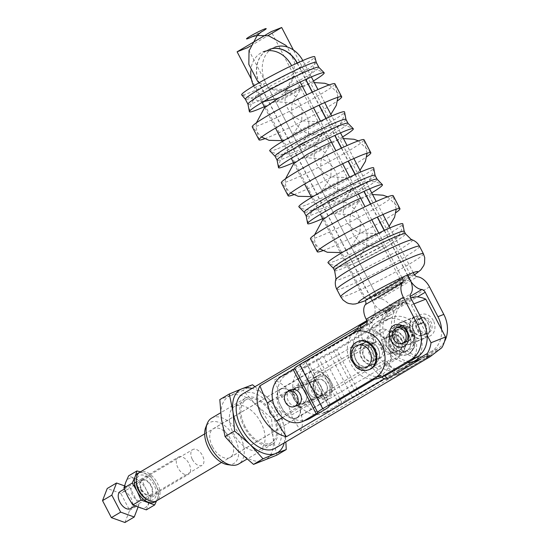 <?xml version="1.0" encoding="UTF-8"?>
<svg xmlns="http://www.w3.org/2000/svg" width="550" height="550" viewBox="0 0 550 550"><rect width="100%" height="100%" fill="white"/><g stroke="black" fill="none" stroke-linecap="round" stroke-linejoin="round"><path stroke-width="0.41" stroke-dasharray="2.75 2.06" d="M263.34 101.674L261.078 101.695L241.711 94.916A41.229 3.053 152.5 0 0 249.446 92.792A41.229 3.053 152.5 0 0 290.242 72.82A41.229 3.053 152.5 0 0 314.806 56.863C314.971 66.66 311.664 75.013 304.899 81.929L293.535 90.145C286.846 93.919 281.071 96.786 276.21 98.746M252.842 36.438A11.117 0.825 152.5 0 0 260.528 32.443M313.466 80.974A42.178 3.121 -27.5 0 1 264.364 106.7M337.927 97.267L334.923 83.792A46.612 3.451 -27.5 0 1 307.863 101.578A46.612 3.451 -27.5 0 1 261.058 124.527A46.612 3.451 -27.5 0 1 252.23 126.837L261.553 137.026M264.667 138.738A46.612 3.451 152.5 0 0 267.829 137.541A46.612 3.451 152.5 0 0 337.542 100.801M277.709 148.734A42.178 3.121 152.5 0 0 319.186 128.446A42.178 3.121 152.5 0 0 344.568 112.035C342.691 126.335 332.173 132.942 323.077 137.94C312.503 143.976 301.613 149.236 296.251 151.312C289.644 154.536 277.564 155.877 269.837 150.934A42.178 3.121 152.5 0 0 277.709 148.734M342.595 136.929A42.178 3.121 -27.5 0 1 293.494 162.662M367.056 153.23L364.059 139.748A46.612 3.451 -27.5 0 1 336.999 157.534A46.612 3.451 -27.5 0 1 290.187 180.489A46.612 3.451 -27.5 0 1 281.359 182.799L290.682 192.988M293.796 194.7A46.612 3.451 152.5 0 0 296.959 193.497A46.612 3.451 152.5 0 0 366.671 156.764M306.838 204.696A42.178 3.121 152.5 0 0 348.322 184.401A42.178 3.121 152.5 0 0 373.697 167.991C371.821 182.298 361.302 188.904 352.206 193.903C341.632 199.939 330.743 205.198 325.38 207.274C318.773 210.499 306.694 211.839 298.966 206.896A42.178 3.121 152.5 0 0 306.838 204.696M371.731 192.892A42.178 3.121 -27.5 0 1 322.63 218.625M396.186 209.192L393.188 195.711A46.612 3.451 -27.5 0 1 366.128 213.496A46.612 3.451 -27.5 0 1 319.316 236.452A46.612 3.451 -27.5 0 1 310.496 238.762L319.818 248.951M322.926 250.656A46.612 3.451 152.5 0 0 326.088 249.459A46.612 3.451 152.5 0 0 395.801 212.719M335.968 260.652A42.178 3.121 152.5 0 0 377.451 240.364A42.178 3.121 152.5 0 0 402.827 223.953C400.95 238.26 390.438 244.867 381.342 249.858C370.762 255.901 359.879 261.161 354.516 263.23C347.909 266.461 335.823 267.802 328.103 262.852A42.178 3.121 152.5 0 0 335.968 260.652M376.324 295.082L365.908 299.221L400.056 279.043L410.472 274.904L376.324 295.082L247.534 47.678M365.908 299.221L251.439 79.331M250.58 45.877L267.884 35.654M410.472 274.904L293.377 49.968M400.056 279.043L271.267 31.639M124.513 485.87L130.089 487.871L138.944 504.873L137.995 507.313M124.939 522.5L129.649 510.366L120.801 493.364L130.089 487.871M120.801 493.364L107.236 488.489M129.649 510.366L138.944 504.873M130.46 508.606A9.989 5.851 59.4 0 0 130.646 497.427A9.989 5.851 59.4 0 0 120.78 491.171A9.989 5.851 59.4 0 0 120.299 491.404M178.853 456.857A9.989 5.851 59.4 0 0 178.372 457.091A9.989 5.851 59.4 0 0 178.413 468.669A9.989 5.851 59.4 0 0 188.533 474.293A9.989 5.851 59.4 0 0 188.719 463.114A9.989 5.851 59.4 0 0 178.853 456.857M146.328 509.864L151.037 497.729L159.369 492.807L156.571 500.837A16.582 9.714 -120.6 0 0 156.887 482.268A16.582 9.714 -120.6 0 0 140.511 471.886A16.582 9.714 -120.6 0 0 139.714 472.278M151.037 497.729L146.135 489.514L142.189 480.721L150.514 475.805L155.423 484.021L159.369 492.807M142.189 480.721L134.936 478.576L128.624 475.853M140.422 471.859L150.514 475.805M134.936 478.576L134.915 478.569A16.651 9.756 -120.6 0 1 146.135 489.514A16.651 9.756 -120.6 0 1 144.664 507.87A16.651 9.756 -120.6 0 1 127.861 496.774A16.651 9.756 -120.6 0 1 125.785 482.212A16.651 9.756 -120.6 0 1 134.915 478.569M140.828 500.507A8.326 4.874 59.4 0 0 141.233 500.308A8.326 4.874 59.4 0 0 141.192 490.662A8.326 4.874 59.4 0 0 132.763 485.973A8.326 4.874 59.4 0 0 132.605 495.296A8.326 4.874 59.4 0 0 140.828 500.507M144.224 473.082A16.651 9.756 -120.6 0 1 155.423 484.021A16.651 9.756 -120.6 0 1 155.767 501.229M138.971 472.801A16.651 9.756 -120.6 0 1 144.21 473.082M142.457 480.288A8.326 4.874 -120.6 0 1 150.679 485.499A8.326 4.874 -120.6 0 1 150.521 494.821A8.326 4.874 -120.6 0 1 150.123 495.014A8.326 4.874 -120.6 0 1 141.9 489.803A8.326 4.874 -120.6 0 1 142.051 480.487A8.326 4.874 -120.6 0 1 142.457 480.288M317.398 376.069A11.653 9.405 -111.7 0 0 314.311 390.521A11.653 9.405 -111.7 0 0 327.071 397.203A11.653 9.405 -111.7 0 0 331.506 382.903A11.653 9.405 -111.7 0 0 318.457 375.547A11.653 9.405 -111.7 0 0 317.398 376.069M315.026 377.011A11.653 9.405 -111.7 0 0 311.939 391.469A11.653 9.405 -111.7 0 0 324.692 398.152A11.653 9.405 -111.7 0 0 329.127 383.845A11.653 9.405 -111.7 0 0 316.085 376.489A11.653 9.405 -111.7 0 0 315.026 377.011M316.594 380.029A8.243 6.648 -111.7 0 0 314.414 390.252A8.243 6.648 -111.7 0 0 323.434 394.982A8.243 6.648 -111.7 0 0 326.569 384.862A8.243 6.648 -111.7 0 0 317.343 379.665A8.243 6.648 -111.7 0 0 316.594 380.029M421.417 318.072A8.257 6.662 -111.7 0 0 419.231 328.316A8.257 6.662 -111.7 0 0 428.264 333.046A8.257 6.662 -111.7 0 0 431.406 322.912A8.257 6.662 -111.7 0 0 422.166 317.701A8.257 6.662 -111.7 0 0 421.417 318.072M415.931 320.251A8.257 6.662 -111.7 0 0 413.744 330.495A8.257 6.662 -111.7 0 0 422.785 335.225A8.257 6.662 -111.7 0 0 425.927 325.091A8.257 6.662 -111.7 0 0 416.687 319.88A8.257 6.662 -111.7 0 0 415.931 320.251M414.397 317.302A11.584 9.35 -111.7 0 0 411.331 331.678A11.584 9.35 -111.7 0 0 424.016 338.319A11.584 9.35 -111.7 0 0 428.422 324.101A11.584 9.35 -111.7 0 0 415.456 316.786A11.584 9.35 -111.7 0 0 414.397 317.302M399.417 323.262A11.584 9.35 -111.7 0 0 396.344 337.631A11.584 9.35 -111.7 0 0 409.028 344.279A11.584 9.35 -111.7 0 0 413.442 330.055A11.584 9.35 -111.7 0 0 400.469 322.74A11.584 9.35 -111.7 0 0 399.417 323.262M400.95 326.205A8.257 6.662 -111.7 0 0 398.764 336.449A8.257 6.662 -111.7 0 0 407.797 341.186A8.257 6.662 -111.7 0 0 410.939 331.052A8.257 6.662 -111.7 0 0 401.699 325.834A8.257 6.662 -111.7 0 0 400.95 326.205M280.988 412.555L284.673 430.43A36.623 21.464 59.4 0 0 267.809 398.035L280.988 412.555L271.494 418.165L256.197 404.896L243.018 390.376L219.808 399.609M284.24 442.881A36.623 21.464 59.4 0 0 284.673 430.43L285.863 441.925M254.952 386.705L267.809 398.035A36.623 21.464 59.4 0 0 252.058 388.417M252.519 384.766L243.018 390.376M230.354 395.622A36.623 21.464 -120.6 0 1 256.197 404.896A36.623 21.464 -120.6 0 1 273.061 437.298A36.623 21.464 -120.6 0 1 264.082 460.412A36.623 21.464 -120.6 0 1 238.246 451.138A36.623 21.464 -120.6 0 1 221.382 418.736A36.623 21.464 -120.6 0 1 230.354 395.622M276.753 455.173L273.061 437.298L271.494 418.165M260.927 422.572A24.97 14.63 59.4 0 0 234.52 406.519A24.97 14.63 59.4 0 0 233.516 433.462A24.97 14.63 59.4 0 0 259.923 449.515A24.97 14.63 59.4 0 0 260.927 422.572M245.128 426.601A24.97 14.63 -120.6 0 1 246.132 399.658A24.97 14.63 -120.6 0 1 271.432 413.71A24.97 14.63 -120.6 0 1 271.535 442.654A24.97 14.63 -120.6 0 1 245.128 426.601M383.941 348.631A8.491 6.854 68.3 0 1 386.732 337.239A8.491 6.854 68.3 0 1 395.794 341.632A8.491 6.854 68.3 0 1 393.002 353.018A8.491 6.854 68.3 0 1 383.941 348.631M401.638 339.302A8.491 6.854 -111.7 0 0 392.576 334.916A8.491 6.854 -111.7 0 0 389.345 345.338A8.491 6.854 -111.7 0 0 398.853 350.694A8.491 6.854 -111.7 0 0 401.638 339.302M433.345 320.567A11.653 9.405 -111.7 0 0 416.501 318.849A11.653 9.405 -111.7 0 0 425.796 336.703A11.653 9.405 -111.7 0 0 433.345 320.567M429.406 322.561A8.491 6.854 -111.7 0 0 420.344 318.175A8.491 6.854 -111.7 0 0 417.113 328.597A8.491 6.854 -111.7 0 0 426.614 333.953A8.491 6.854 -111.7 0 0 429.406 322.561M413.442 331.196A8.491 6.854 68.3 0 1 416.233 319.811A8.491 6.854 68.3 0 1 425.294 324.197A8.491 6.854 68.3 0 1 422.503 335.589A8.491 6.854 68.3 0 1 413.442 331.196M409.688 279.373L372.522 301.331A14.651 8.587 59.4 0 0 384.732 311.472A3.994 2.344 -120.6 0 1 386.574 312.338L392.831 309.849L392.322 308.866A14.651 8.587 59.4 0 0 380.112 298.726A3.994 2.344 -120.6 0 1 376.784 295.962L413.951 274.003M441.567 329.498A26.634 21.498 68.3 0 1 431.633 351.264L437.484 348.934A26.634 21.498 -111.7 0 0 444.476 341.577M437.484 348.934L407.983 366.369L402.132 368.692A26.634 21.498 68.3 0 1 399.706 369.882A26.634 21.498 68.3 0 1 370.549 354.606A26.634 21.498 68.3 0 1 377.603 321.564L386.196 316.491A3.327 2.688 -111.7 0 0 387.393 314.627L417.381 296.911M377.603 321.564L383.446 319.241A26.634 21.498 -111.7 0 0 376.399 352.282A26.634 21.498 -111.7 0 0 405.556 367.558A26.634 21.498 -111.7 0 0 407.983 366.369M383.446 319.241L392.047 314.167L386.196 316.491M392.831 309.849A3.327 2.688 68.3 0 1 392.047 314.167M413.243 272.642L389.957 227.913M382.979 214.507L376.207 201.499M369.627 188.856L360.828 171.958M353.849 158.544L347.077 145.537M340.498 132.894L331.698 115.995M324.72 102.582L317.948 89.574M311.362 76.938L303.098 61.057A26.634 21.498 -111.7 0 0 302.816 60.528M297.096 63.085A26.634 21.498 68.3 0 1 297.254 63.381L305.649 79.509M312.249 92.194L319.021 105.201M325.978 118.566L334.778 135.465M341.378 148.149L348.15 161.164M355.107 174.529L363.908 191.428M370.514 204.112L377.286 217.119M384.244 230.484L407.419 275.014M386.574 312.338L387.393 314.627M372.522 301.331L260.088 85.346A26.634 21.498 68.3 0 1 268.826 49.61L274.677 47.286A26.634 21.498 -111.7 0 0 265.932 83.023L376.784 295.962M431.633 351.264L402.132 368.692M381.356 347.366A8.491 6.854 68.3 0 1 378.565 358.758A8.491 6.854 68.3 0 1 369.511 354.365A8.491 6.854 68.3 0 1 372.295 342.98A8.491 6.854 68.3 0 1 381.356 347.366M375.506 349.69A8.491 6.854 -111.7 0 0 366.444 345.304A8.491 6.854 -111.7 0 0 363.213 355.726A8.491 6.854 -111.7 0 0 372.721 361.082A8.491 6.854 -111.7 0 0 375.506 349.69M396.289 327.986A8.491 6.854 -111.7 0 0 394.453 337.604A8.491 6.854 -111.7 0 0 402.387 343.337M410.857 329.938A8.491 6.854 68.3 0 1 408.066 341.33A8.491 6.854 68.3 0 1 399.011 336.937A8.491 6.854 68.3 0 1 401.796 325.545A8.491 6.854 68.3 0 1 410.857 329.938M353.224 332.949A26.634 21.498 -111.7 0 0 349.862 361.756A26.634 21.498 -111.7 0 0 372.707 379.191M297.275 63.002A26.634 21.498 68.3 0 1 297.433 63.312L305.821 79.427M312.428 92.111L319.199 105.119M326.157 118.484L334.957 135.382M341.557 148.067L348.329 161.081M355.286 174.446L364.086 191.345M370.686 204.029L377.458 217.037M384.416 230.402L407.598 274.938M401.885 277.523L378.751 233.076M371.807 219.739L365.035 206.731M358.421 194.019L349.621 177.114M342.678 163.776L335.906 150.769M329.285 138.057L320.492 121.158M313.548 107.814L306.776 94.806M300.156 82.094L291.603 65.67M409.874 279.297L372.707 301.262A14.651 8.587 -120.6 0 1 373.429 315.961A3.994 2.344 59.4 0 0 372.962 317.749L372.962 320.361L410.788 298.011M372.707 301.262L260.267 85.271A26.634 21.498 68.3 0 1 269.012 49.541L263.161 51.865A26.634 21.498 -111.7 0 0 250.8 70.902M253.626 85.958A26.634 21.498 -111.7 0 0 254.423 87.594L262.123 102.396M264.784 107.511L275.488 128.067M282.459 141.453L291.259 158.359M293.92 163.467L304.618 184.03M311.589 197.416L320.389 214.321M323.049 219.429L365.276 300.541M385.268 375.623A26.634 21.498 68.3 0 1 356.111 360.346A26.634 21.498 68.3 0 1 363.165 327.305L371.759 322.224A3.327 2.688 -111.7 0 0 372.962 320.361M293.851 399.018A8.491 6.854 -111.7 0 0 302.913 403.404A8.491 6.854 -111.7 0 0 306.144 392.982A8.491 6.854 -111.7 0 0 296.643 387.626A8.491 6.854 -111.7 0 0 293.851 399.018A8.491 6.854 68.3 0 1 296.643 387.626A8.491 6.854 68.3 0 1 305.697 392.013A8.491 6.854 68.3 0 1 302.913 403.404A8.491 6.854 68.3 0 1 293.851 399.018M295.804 405.962A8.491 6.854 68.3 0 1 288.372 401.197A8.491 6.854 68.3 0 1 289.719 390.644M307.725 419.478A24.97 20.151 68.3 0 1 280.39 405.158A24.97 20.151 68.3 0 1 286.997 374.179L300.946 365.942A14.981 1.107 152.5 0 0 306.013 362.292A14.981 1.107 152.5 0 0 305.889 362.223A4.991 0.371 -27.5 0 1 305.848 362.203A4.991 0.371 -27.5 0 1 307.532 360.986L330.536 405.164M374.653 379.101L381.171 375.244A24.97 20.151 -111.7 0 0 387.784 344.272A24.97 20.151 -111.7 0 0 360.449 329.952A24.97 20.151 -111.7 0 0 358.174 331.066L307.532 360.986M361.426 358.029A11.818 9.536 68.3 0 1 365.31 342.176A11.818 9.536 68.3 0 1 377.919 348.288A11.818 9.536 68.3 0 1 374.041 364.141A11.818 9.536 68.3 0 1 361.426 358.029M372.439 350.467A11.818 9.536 68.3 0 1 368.562 366.321A11.818 9.536 68.3 0 1 355.328 358.861A11.818 9.536 68.3 0 1 359.824 344.355A11.818 9.536 68.3 0 1 372.439 350.467M192.369 459.456A9.158 5.362 59.4 0 0 202.049 465.341A9.158 5.362 59.4 0 0 202.015 454.726A9.158 5.362 59.4 0 0 192.734 449.577A9.158 5.362 59.4 0 0 192.369 459.456M141.261 489.651A9.158 5.362 59.4 0 0 150.947 495.536A9.158 5.362 59.4 0 0 150.906 484.921A9.158 5.362 59.4 0 0 141.632 479.772A9.158 5.362 59.4 0 0 141.261 489.651M146.101 498.933A13.915 8.154 59.4 0 0 155.691 489.129A13.915 8.154 59.4 0 0 139.879 475.344A13.915 8.154 59.4 0 0 136.317 482.377M281.05 388.85A16.582 9.714 59.4 0 0 280.252 389.242A16.582 9.714 59.4 0 0 280.321 408.457A16.582 9.714 59.4 0 0 297.117 417.794A16.582 9.714 59.4 0 0 300.472 408.451A16.582 9.714 59.4 0 0 293.033 393.332A16.582 9.714 59.4 0 0 281.05 388.85M285.306 414.397A16.314 9.563 59.4 0 0 296.986 417.567A16.314 9.563 59.4 0 0 300.245 408.011L292.401 392.947A16.314 9.563 59.4 0 0 280.383 389.469A16.314 9.563 59.4 0 0 277.076 398.592L285.306 414.397L316.669 395.869A16.314 9.563 59.4 0 0 328.343 399.032A16.314 9.563 59.4 0 0 331.732 391.174A16.314 9.563 59.4 0 0 331.602 389.482C331.244 383.13 328.632 378.111 323.764 374.419L292.401 392.947M320.829 386.004A8.491 6.854 -111.7 0 0 311.768 381.611A8.491 6.854 -111.7 0 0 308.543 392.033A8.491 6.854 -111.7 0 0 318.044 397.389A8.491 6.854 -111.7 0 0 320.829 386.004M300.245 408.011L331.602 389.482M316.387 372.13A12.987 7.611 -120.6 0 1 322.541 373.092A12.987 7.611 -120.6 0 1 331.671 388.541A12.987 7.611 -120.6 0 1 319.681 392.274A12.987 7.611 -120.6 0 1 313.252 380.648A12.987 7.611 -120.6 0 1 316.387 372.13M323.764 374.419A16.314 9.563 59.4 0 0 320.265 371.772A16.314 9.563 59.4 0 0 311.747 370.941A16.314 9.563 59.4 0 0 308.44 380.064C313.692 383.852 316.436 389.118 316.669 395.869M277.076 398.592L308.44 380.064M211.606 418.124A26.634 15.606 -120.6 0 1 212.884 417.491A26.634 15.606 -120.6 0 1 239.195 434.17A26.634 15.606 -120.6 0 1 238.7 463.987M227.645 464.654A23.753 13.915 59.4 0 0 236.363 441.554A23.753 13.915 59.4 0 0 210.732 422.104A23.753 13.915 59.4 0 0 205.686 427.487M246.572 397.595A26.634 15.606 -120.6 0 1 272.876 414.274A26.634 15.606 -120.6 0 1 272.387 444.084A26.634 15.606 -120.6 0 1 245.396 429.096A26.634 15.606 -120.6 0 1 245.286 398.221A26.634 15.606 -120.6 0 1 246.572 397.595M212.534 446.744A16.651 9.756 59.4 0 0 230.134 457.449A16.651 9.756 59.4 0 0 230.065 438.151A16.651 9.756 59.4 0 0 213.201 428.78A16.651 9.756 59.4 0 0 212.534 446.744M398.007 374.66L396.832 375.127A56.602 45.677 68.3 0 1 385.11 364.286L385.227 359.679A56.602 45.677 -111.7 0 0 398.606 373.237L398.007 374.66L431.509 354.867L426.759 356.606A29.968 24.179 68.3 0 1 398.461 340.051A29.968 24.179 68.3 0 1 400.269 305.711L403.906 301.854L369.236 322.114L402.737 302.314A29.968 24.179 -111.7 0 0 393.257 335.514L386.581 329.629A16.651 9.756 59.4 0 0 380.456 329.959A16.651 9.756 59.4 0 0 377.857 333.004L362.952 341.811L361.391 347.359L272.573 399.836M403.906 301.854L402.737 302.314M370.404 321.647L372.109 322.348A56.602 45.677 -111.7 0 0 375.829 341.619L371.656 338.449A56.602 45.677 68.3 0 1 369.236 322.114M429.151 356.056L427.604 356.668A29.968 24.179 -111.7 0 1 398.881 346.321L400.029 355.472L385.11 364.286M427.604 356.668A29.968 24.179 -111.7 0 0 430.334 355.334L396.832 375.127M371.656 338.449L386.581 329.629M431.509 354.867L430.334 355.334M398.881 346.321C398.681 342.162 396.804 338.559 393.257 335.514M242.742 393.924A31.632 18.535 -120.6 0 1 244.269 393.174A31.632 18.535 -120.6 0 1 275.509 412.981A31.632 18.535 -120.6 0 1 274.924 448.388M367.111 321.447L392.796 306.268L385.832 311.451L400.861 302.569L398.076 302.143L410.664 297.749M415.298 296.828L400.269 305.711M372.109 322.348L274.368 380.098C282.851 383.226 290.194 390.638 296.402 402.311C302.369 414.013 303.854 423.576 300.864 430.994L398.606 373.237M426.759 356.606L441.794 347.724M300.864 430.994A214.094 172.762 68.3 0 1 291.136 415.271C290.331 408.368 287.196 402.353 281.731 397.217L375.829 341.619M281.731 397.217A214.094 172.762 68.3 0 1 274.368 380.098M385.227 359.679L291.136 415.271M282.576 417.539L370.789 365.42L376.489 367.806L391.394 358.999A16.651 9.756 59.4 0 0 397.389 358.627A16.651 9.756 59.4 0 0 400.029 355.472M377.857 333.004L384.533 338.834L385.151 345.345L390.287 349.882L391.394 358.999M420.393 359.288L421.658 358.786A29.968 24.179 68.3 0 1 419.079 360.058M386.891 379.081L421.658 358.786M360.635 327.669A56.602 45.677 -111.7 0 0 362.952 341.811M361.391 347.359A56.602 45.677 68.3 0 1 357.748 329.381M381.686 377.046A56.602 45.677 68.3 0 1 370.789 365.42M376.489 367.806A56.602 45.677 -111.7 0 0 384.608 375.884M384.533 338.834A29.968 24.179 68.3 0 1 394.054 305.766L367.139 321.674M418.928 360.119A29.968 24.179 68.3 0 1 390.287 349.882M385.832 311.451A29.968 24.179 -111.7 0 0 382.8 343.193A29.968 24.179 -111.7 0 0 407.619 362.656M392.796 306.268L394.054 305.766M413.861 303.916L411.345 304.913A31.632 25.527 -111.7 0 0 400.861 302.569M411.345 304.913L427.13 335.239M413.181 328.563A11.818 9.536 -111.7 0 0 400.565 322.451A11.818 9.536 -111.7 0 0 396.069 336.964A11.818 9.536 -111.7 0 0 409.296 344.424A11.818 9.536 -111.7 0 0 413.181 328.563M427.618 322.829A11.818 9.536 68.3 0 1 423.734 338.683A11.818 9.536 68.3 0 1 410.506 331.224A11.818 9.536 68.3 0 1 415.002 316.718A11.818 9.536 68.3 0 1 427.618 322.829M374.323 342.492A8.257 6.662 68.3 0 1 375.072 342.121A8.257 6.662 68.3 0 1 384.319 347.339A8.257 6.662 68.3 0 1 381.178 357.473A8.257 6.662 68.3 0 1 372.137 352.736A8.257 6.662 68.3 0 1 374.323 342.492M366.149 345.744A8.257 6.662 68.3 0 1 366.898 345.373A8.257 6.662 68.3 0 1 376.138 350.584A8.257 6.662 68.3 0 1 372.996 360.724A8.257 6.662 68.3 0 1 363.962 355.987A8.257 6.662 68.3 0 1 366.149 345.744M369.786 369.414A15.152 12.224 68.3 0 1 353.203 360.724A15.152 12.224 68.3 0 1 357.218 341.935A15.152 12.224 68.3 0 1 358.593 341.261M358.854 345.084A11.584 9.35 68.3 0 1 359.913 344.568A11.584 9.35 68.3 0 1 372.879 351.883A11.584 9.35 68.3 0 1 368.473 366.101A11.584 9.35 68.3 0 1 355.788 359.459A11.584 9.35 68.3 0 1 358.854 345.084M364.616 342.801A11.584 9.35 68.3 0 1 365.668 342.279A11.584 9.35 68.3 0 1 378.641 349.594A11.584 9.35 68.3 0 1 374.227 363.818A11.584 9.35 68.3 0 1 361.543 357.17A11.584 9.35 68.3 0 1 364.616 342.801M383.515 338.841A8.257 6.662 -111.7 0 0 381.329 349.078A8.257 6.662 -111.7 0 0 390.369 353.815A8.257 6.662 -111.7 0 0 393.511 343.681A8.257 6.662 -111.7 0 0 384.264 338.47A8.257 6.662 -111.7 0 0 383.515 338.841M391.696 335.589A8.257 6.662 -111.7 0 0 389.51 345.833A8.257 6.662 -111.7 0 0 398.544 350.563A8.257 6.662 -111.7 0 0 401.686 340.429A8.257 6.662 -111.7 0 0 392.446 335.218A8.257 6.662 -111.7 0 0 391.696 335.589M394.274 327.202A15.152 12.224 -111.7 0 0 390.266 345.998A15.152 12.224 -111.7 0 0 406.849 354.681A15.152 12.224 -111.7 0 0 412.61 336.084A15.152 12.224 -111.7 0 0 395.656 326.528A15.152 12.224 -111.7 0 0 394.274 327.202M395.918 330.357A11.584 9.35 -111.7 0 0 392.851 344.726A11.584 9.35 -111.7 0 0 405.529 351.374A11.584 9.35 -111.7 0 0 409.942 337.15A11.584 9.35 -111.7 0 0 396.969 329.835A11.584 9.35 -111.7 0 0 395.918 330.357M390.163 332.64A11.584 9.35 -111.7 0 0 387.09 347.016A11.584 9.35 -111.7 0 0 399.774 353.657A11.584 9.35 -111.7 0 0 404.181 339.439A11.584 9.35 -111.7 0 0 391.215 332.124A11.584 9.35 -111.7 0 0 390.163 332.64M308.983 393.002A8.491 6.854 68.3 0 1 311.768 381.611A8.491 6.854 68.3 0 1 321.276 386.966A8.491 6.854 68.3 0 1 318.044 397.389A8.491 6.854 68.3 0 1 308.983 393.002M314.469 390.823A8.491 6.854 -111.7 0 0 323.524 395.209A8.491 6.854 -111.7 0 0 326.755 384.794A8.491 6.854 -111.7 0 0 317.254 379.431A8.491 6.854 -111.7 0 0 314.469 390.823M339.075 404.106A14.981 1.107 -27.5 0 1 352.241 397.121A4.991 0.371 152.5 0 0 356.627 394.797L333.63 350.611A4.991 0.371 -27.5 0 1 329.244 352.942A14.981 1.107 152.5 0 0 316.078 359.927L302.129 368.163A24.97 20.151 -111.7 0 0 295.522 399.142A24.97 20.151 -111.7 0 0 322.857 413.462A24.97 20.151 -111.7 0 0 325.126 412.342L339.075 404.106L316.078 359.927M333.63 350.611L384.271 320.691A24.97 20.151 68.3 0 1 386.547 319.577A24.97 20.151 68.3 0 1 413.882 333.898A24.97 20.151 68.3 0 1 407.268 364.87L356.627 394.797M359.776 393.993L412.748 362.691A24.97 20.151 -111.7 0 0 419.361 331.719A24.97 20.151 -111.7 0 0 392.026 317.398A24.97 20.151 -111.7 0 0 389.751 318.512L336.779 349.814L359.776 393.993A14.981 1.107 -27.5 0 1 346.617 400.978A4.991 0.371 152.5 0 0 342.224 403.301L319.227 359.123A4.991 0.371 -27.5 0 1 323.613 356.799A14.981 1.107 152.5 0 0 336.779 349.814M319.227 359.123L307.615 365.984A24.97 20.151 -111.7 0 0 301.001 396.962A24.97 20.151 -111.7 0 0 328.336 411.283A24.97 20.151 -111.7 0 0 330.612 410.169L342.224 403.301M387.523 347.655A11.818 9.536 -111.7 0 0 400.139 353.767A11.818 9.536 -111.7 0 0 404.016 337.913A11.818 9.536 -111.7 0 0 391.401 331.801A11.818 9.536 -111.7 0 0 387.523 347.655M409.496 335.734A11.818 9.536 -111.7 0 0 396.887 329.622A11.818 9.536 -111.7 0 0 392.391 344.128A11.818 9.536 -111.7 0 0 405.618 351.587A11.818 9.536 -111.7 0 0 409.496 335.734M316.271 62.377A39.957 2.956 -27.5 0 1 293.074 77.619A39.957 2.956 -27.5 0 1 252.952 97.295A39.957 2.956 -27.5 0 1 245.389 99.275M247.968 104.225A39.957 2.956 152.5 0 0 255.53 102.245A39.957 2.956 152.5 0 0 295.653 82.576A39.957 2.956 152.5 0 0 318.849 67.327M345.964 119.412A39.957 2.956 -27.5 0 1 322.768 134.654A39.957 2.956 -27.5 0 1 282.645 154.33A39.957 2.956 -27.5 0 1 275.082 156.31M277.097 160.188A39.957 2.956 152.5 0 0 284.666 158.208A39.957 2.956 152.5 0 0 324.782 138.531A39.957 2.956 152.5 0 0 347.978 123.289M375.093 175.368A39.957 2.956 -27.5 0 1 351.897 190.616A39.957 2.956 -27.5 0 1 311.774 210.292A39.957 2.956 -27.5 0 1 304.212 212.272M306.226 216.15A39.957 2.956 152.5 0 0 313.796 214.17A39.957 2.956 152.5 0 0 353.918 194.494A39.957 2.956 152.5 0 0 377.107 179.245M404.223 231.33A39.957 2.956 -27.5 0 1 381.026 246.579A39.957 2.956 -27.5 0 1 340.904 266.248A39.957 2.956 -27.5 0 1 333.341 268.228M334.613 270.676A39.957 2.956 152.5 0 0 371.422 254.849A39.957 2.956 152.5 0 0 405.494 233.778M412.328 239.889A43.285 3.204 -27.5 0 1 375.595 262.866A43.285 3.204 -27.5 0 1 335.706 279.778M419.519 246.29A46.612 3.451 -27.5 0 1 392.459 264.076A46.612 3.451 -27.5 0 1 345.647 287.031A46.612 3.451 -27.5 0 1 336.82 289.334M340.711 296.808A46.612 3.451 152.5 0 0 383.652 278.341A46.612 3.451 152.5 0 0 423.404 253.756M414.425 274.78A33.296 2.461 -27.5 0 1 365.324 300.644M380.112 298.726L417.285 276.767M429.488 286.907L392.322 308.866M297.254 63.381L303.098 61.057M384.732 311.472L410.211 296.409M265.932 83.023L260.088 85.346M297.433 63.312L292.112 65.429M373.429 315.961L410.596 294.002M372.962 317.749L366.699 320.238M365.915 324.555L371.759 322.224M254.423 87.594L260.267 85.271M363.165 327.305L357.314 329.629M323.943 410.121L300.946 365.942M305.889 362.223L328.852 406.34M294.779 368.259L317.776 412.438M358.174 331.066L352.694 333.245M286.997 374.179L281.518 376.358M368.94 369.751A15.152 12.224 68.3 0 1 352.357 361.061A15.152 12.224 68.3 0 1 356.366 342.272M398.482 329.086A11.818 9.536 -111.7 0 0 399.506 348.989A11.818 9.536 -111.7 0 0 413.793 340.546A11.818 9.536 -111.7 0 0 398.482 329.086M395.127 326.865A15.152 12.224 -111.7 0 0 391.112 345.661A15.152 12.224 -111.7 0 0 407.694 354.344A15.152 12.224 -111.7 0 0 413.462 335.748A15.152 12.224 -111.7 0 0 396.502 326.191A15.152 12.224 -111.7 0 0 395.127 326.865M352.241 397.121L329.244 352.942M384.271 320.691L389.751 318.512M302.129 368.163L307.615 365.984M346.617 400.978L323.613 356.799M407.268 364.87L412.748 362.691M325.126 412.342L330.612 410.169M251.604 36.864L261.587 31.673M259.132 82.72L275.461 90.791L286.117 90.984L293.301 79.069L294.525 62.226L287.368 47.025M286.117 90.984L281.744 94.772L291.727 89.574L286.117 90.984M282.04 140.649L289.479 138.304L312.029 127.332L324.356 119.927L330.859 114.379M269.803 88.797L285.464 89.726L285.051 100.595C287.031 110.302 292.579 117.067 301.689 120.897L293.047 134.551C293.762 133.808 307.093 126.301 314.366 123.124L317.831 121.646L301.689 120.897L302.136 110.206C300.197 100.416 294.642 93.589 285.464 89.726L294.106 76.079L286.048 80.823L269.803 88.797M249.363 111.602C250.271 104.892 252.993 99.344 257.531 94.964L270.903 85.669L293.343 74.161C300.548 70.599 312.242 66.323 324.087 72.703M341.694 96.8L329.264 84.899M314.304 82.589L306.034 84.727L302.301 86.219M256.389 122.836L255.984 126.906L259.002 139.844M276.574 101.805C278.843 101.021 290.029 95.604 297.632 91.108L300.877 89.086L292.236 102.74C289.822 117.198 295.233 127.593 308.461 133.904L308.866 122.973C306.866 113.3 301.324 106.556 292.236 102.74L276.574 101.805M308.461 133.904L299.819 147.558C302.61 145.207 325.071 133.877 324.603 134.661L308.461 133.904M311.169 196.604L318.608 194.26L341.158 183.294L353.492 175.89L359.989 170.335M298.932 144.753L314.593 145.688L314.181 156.558C316.161 166.265 321.709 173.03 330.825 176.859L322.176 190.513C322.891 189.764 336.229 182.263 343.496 179.087L346.961 177.609L330.825 176.859L331.265 166.162C329.333 156.379 323.771 149.552 314.593 145.688L323.242 132.034L315.178 136.778L298.932 144.753M278.493 167.564C279.4 160.847 282.123 155.306 286.66 150.927L300.032 141.632L322.479 130.123C329.677 126.562 341.371 122.286 353.224 128.666M370.831 152.756L358.394 140.862M343.441 138.545L335.163 140.683L331.437 142.182M285.519 178.798L285.12 182.868L288.131 195.807M305.704 157.767C307.972 156.984 319.165 151.566 326.762 147.07L330.014 145.049L321.365 158.696C318.952 173.161 324.363 183.549 337.597 189.867L337.996 178.936C336.002 169.262 330.454 162.518 321.365 158.696L305.704 157.767M337.597 189.867L328.948 203.521C331.739 201.169 354.2 189.833 353.732 190.616L337.597 189.867M340.299 252.567L347.744 250.222L370.288 239.25L382.621 231.853L389.118 226.298M328.061 200.716L343.729 201.651L343.31 212.52C345.29 222.221 350.838 228.992 359.954 232.822L351.312 246.469C352.027 245.726 365.358 238.226 372.625 235.042L376.097 233.571L359.954 232.822L360.394 222.124C358.462 212.334 352.908 205.514 343.729 201.651L352.371 187.997L344.307 192.741L328.061 200.716M307.622 223.527C308.529 216.81 311.252 211.262 315.796 206.883L329.161 197.587L351.608 186.086C358.806 182.524 370.501 178.241 382.353 184.621M399.96 208.718L387.523 196.817M372.57 194.508L364.293 196.646L360.566 198.137M314.648 234.754L314.249 238.824L317.268 251.769M334.833 213.723C337.109 212.946 348.294 207.529 355.898 203.032L359.143 201.004L350.501 214.658C348.081 229.123 353.492 239.511 366.726 245.829L367.125 234.891C365.131 225.218 359.59 218.474 350.501 214.658L334.833 213.723M366.726 245.829L358.084 259.483C360.869 257.132 383.329 245.795 382.869 246.579L366.726 245.829M365.365 300.726L389.104 289.41L414.501 274.883M134.867 506L144.65 500.225M146.472 499.146L188.533 474.293M124.328 489.026L134.489 483.024M136.311 481.944L178.372 457.091M141.233 500.308L150.521 494.821M132.763 485.973L142.051 480.487M318.457 375.547L316.085 376.489M327.071 397.203L324.692 398.152M317.343 379.665L292.786 389.428M323.434 394.982L298.87 404.745M422.166 317.701L416.687 319.88M428.264 333.046L422.785 335.225M415.456 316.786L400.469 322.74M424.016 338.319L409.028 344.279M401.699 325.834L399.252 326.81M407.797 341.186L405.35 342.155M246.132 399.658L234.52 406.519M271.535 442.654L259.923 449.515M392.576 334.916L386.732 337.239M398.853 350.694L393.002 353.018M420.344 318.175L416.233 319.811M426.614 333.953L422.503 335.589M405.556 367.558L399.706 369.882M372.295 342.98L366.444 345.304M378.565 358.758L372.721 361.082M401.796 325.545L397.684 327.181M408.066 341.33L403.954 342.959M297.433 405.584L323.524 395.209M291.156 389.806L317.254 379.431M306.013 362.292L328.907 406.264M317.817 412.459L294.821 368.28M328.845 406.381L305.848 362.203M368.562 366.321L374.041 364.141M359.824 344.355L365.31 342.176M150.947 495.536L202.049 465.341M141.632 479.772L192.734 449.577M221.519 462.461L297.117 417.794M204.655 433.909L280.252 389.242M322.541 373.092L320.265 371.772M331.671 388.541L331.732 391.174M280.383 389.469L311.747 370.941M296.986 417.567L328.343 399.032M245.286 398.221L220.653 412.775M272.387 444.084L247.005 459.085M398.076 302.143L366.864 320.588M230.134 457.449L397.389 358.627M213.201 428.78L380.456 329.959M398.289 302.039L402.641 300.307M415.002 316.718L400.565 322.451M423.734 338.683L409.296 344.424M372.996 360.724L381.178 357.473M366.898 345.373L375.072 342.121M368.473 366.101L374.227 363.818M359.913 344.568L365.668 342.279M392.446 335.218L384.264 338.47M398.544 350.563L390.369 353.815M406.849 354.681L407.694 354.344C415.133 349.738 417.154 343.228 413.758 334.806C409.681 327.071 403.927 324.197 396.502 326.191L395.656 326.528M396.969 329.835L391.215 332.124M405.529 351.374L399.774 353.657M386.547 319.577L392.026 317.398M396.887 329.622L391.401 331.801M405.618 351.587L400.139 353.767M322.857 413.462L328.336 411.283"/><path stroke-width="0.82" d="M314.806 56.863A41.229 3.053 152.5 0 0 276.801 73.088A41.229 3.053 152.5 0 0 241.711 94.916L245.389 99.275A39.957 2.956 -27.5 0 1 279.462 78.196A39.957 2.956 -27.5 0 1 316.271 62.377L314.806 56.863M260.528 32.443A11.117 0.825 152.5 0 0 264.928 28.868A11.117 0.825 152.5 0 0 250.834 35.839A11.117 0.825 152.5 0 0 248.572 38.349A11.117 0.825 152.5 0 0 252.842 36.438M264.364 106.7A42.178 3.121 -27.5 0 1 257.373 109.677A42.178 3.121 -27.5 0 1 249.363 111.602A42.178 3.121 -27.5 0 1 285.354 89.519A42.178 3.121 -27.5 0 1 324.087 72.703A42.178 3.121 -27.5 0 1 313.466 80.974M259.002 139.844L252.23 126.837A46.612 3.451 -27.5 0 1 291.981 102.252A46.612 3.451 -27.5 0 1 334.923 83.792L341.694 96.8A46.612 3.451 152.5 0 0 298.76 115.259A46.612 3.451 152.5 0 0 259.002 139.844A46.612 3.451 152.5 0 0 264.667 138.738M337.542 100.801A46.612 3.451 152.5 0 0 341.694 96.8M344.568 112.035A42.178 3.121 152.5 0 0 305.69 128.576A42.178 3.121 152.5 0 0 269.837 150.934L275.082 156.31A39.957 2.956 -27.5 0 1 309.155 135.238A39.957 2.956 -27.5 0 1 345.964 119.412L344.568 112.035M293.494 162.662A42.178 3.121 -27.5 0 1 286.502 165.632A42.178 3.121 -27.5 0 1 278.493 167.564A42.178 3.121 -27.5 0 1 314.49 145.482A42.178 3.121 -27.5 0 1 353.224 128.666A42.178 3.121 -27.5 0 1 342.595 136.929M288.131 195.807L281.359 182.799A46.612 3.451 -27.5 0 1 321.118 158.214A46.612 3.451 -27.5 0 1 364.059 139.748L370.831 152.756A46.612 3.451 152.5 0 0 327.889 171.222A46.612 3.451 152.5 0 0 288.131 195.807A46.612 3.451 152.5 0 0 293.796 194.7M366.671 156.764A46.612 3.451 152.5 0 0 370.831 152.756M373.697 167.991A42.178 3.121 152.5 0 0 334.819 184.539A42.178 3.121 152.5 0 0 298.966 206.896L304.212 212.272A39.957 2.956 -27.5 0 1 338.284 191.194A39.957 2.956 -27.5 0 1 375.093 175.368L373.697 167.991M322.63 218.625A42.178 3.121 -27.5 0 1 315.638 221.595A42.178 3.121 -27.5 0 1 307.622 223.527A42.178 3.121 -27.5 0 1 343.619 201.438A42.178 3.121 -27.5 0 1 382.353 184.621A42.178 3.121 -27.5 0 1 371.731 192.892M317.268 251.769L310.496 238.762A46.612 3.451 -27.5 0 1 350.247 214.177A46.612 3.451 -27.5 0 1 393.188 195.711L399.96 208.718A46.612 3.451 152.5 0 0 357.019 227.184A46.612 3.451 152.5 0 0 317.268 251.769A46.612 3.451 152.5 0 0 322.926 250.656M395.801 212.719A46.612 3.451 152.5 0 0 399.96 208.718M402.827 223.953A42.178 3.121 152.5 0 0 363.949 240.501A42.178 3.121 152.5 0 0 328.103 262.852L333.341 268.228A39.957 2.956 -27.5 0 1 356.538 252.986A39.957 2.956 -27.5 0 1 396.66 233.31A39.957 2.956 -27.5 0 1 404.223 231.33L402.827 223.953M251.439 79.331L237.119 51.817L247.534 47.678L250.58 45.877M267.884 35.654L281.683 27.5L271.267 31.639L237.119 51.817M293.377 49.968L281.683 27.5M116.531 483.003L107.236 488.489L102.527 500.624L111.375 517.632L124.939 522.5L134.234 517.007L120.67 512.139L111.815 495.138L116.531 483.003L124.513 485.87M111.375 517.632L120.67 512.139M102.527 500.624L111.815 495.138M137.995 507.313L134.234 517.007M124.328 489.026L120.299 491.404A9.989 5.851 59.4 0 0 120.34 502.982A9.989 5.851 59.4 0 0 130.46 508.606L134.867 506M147.922 499.991A16.582 9.714 -120.6 0 1 136.269 480.267L136.317 482.377A13.915 8.154 59.4 0 0 146.101 498.933L147.922 499.991A16.582 9.714 -120.6 0 0 156.578 500.83L154.66 504.941L141.096 500.074L137.149 491.288L132.241 483.065L135.08 476.719L136.957 470.931L140.422 471.859M136.957 470.931L128.624 475.853L125.792 482.199L123.915 487.987L127.861 496.774L132.763 504.989L146.328 509.864L154.66 504.941M132.763 504.989L141.096 500.074M123.915 487.987L132.241 483.065M155.767 501.229A16.651 9.756 -120.6 0 1 137.149 491.288A16.651 9.756 -120.6 0 1 135.08 476.719A16.651 9.756 -120.6 0 1 138.971 472.801M287.451 391.621A8.243 6.648 -111.7 0 0 285.264 401.844A8.243 6.648 -111.7 0 0 294.284 406.567A8.243 6.648 -111.7 0 0 297.419 396.454A8.243 6.648 -111.7 0 0 288.2 391.249A8.243 6.648 -111.7 0 0 287.451 391.621M395.464 328.384A8.257 6.662 -111.7 0 0 393.277 338.628A8.257 6.662 -111.7 0 0 402.318 343.365A8.257 6.662 -111.7 0 0 405.46 333.231A8.257 6.662 -111.7 0 0 396.22 328.013A8.257 6.662 -111.7 0 0 395.464 328.384M285.863 441.925L286.248 449.563L275.701 453.551A36.623 21.464 59.4 0 0 284.24 442.881M275.701 453.551L263.038 458.789L249.858 444.276A36.623 21.464 59.4 0 0 275.701 453.551M249.858 444.276L234.568 431.007L232.994 411.874A36.623 21.464 59.4 0 0 249.858 444.276M232.994 411.874L229.302 393.993L241.972 388.754A36.623 21.464 59.4 0 0 232.994 411.874M252.058 388.417A36.623 21.464 59.4 0 0 241.972 388.754L252.519 384.766L254.952 386.705M234.568 431.007L225.067 436.618L238.246 451.138L253.536 464.399L276.753 455.173L286.248 449.563M263.038 458.789L253.536 464.399M229.302 393.993L219.808 399.609L221.382 418.736L225.067 436.618M413.243 272.642L413.951 274.003A3.994 2.344 59.4 0 0 417.285 276.767A14.651 8.587 -120.6 0 1 429.488 286.907L443.802 314.394L437.951 316.718A26.634 21.498 68.3 0 1 441.567 329.498M444.476 341.577A26.634 21.498 -111.7 0 0 443.802 314.394M389.957 227.913L382.979 214.507M376.207 201.499L369.627 188.856M360.828 171.958L353.849 158.544M347.077 145.537L340.498 132.894M331.698 115.995L324.72 102.582M317.948 89.574L311.362 76.938M305.649 79.509L312.249 92.194M319.021 105.201L325.978 118.566M334.778 135.465L341.378 148.149M348.15 161.164L355.107 174.529M363.908 191.428L370.514 204.112M377.286 217.119L384.244 230.484M407.419 275.014L409.688 279.373A14.651 8.587 -120.6 0 0 421.898 289.506A3.994 2.344 59.4 0 1 425.226 292.27L437.951 316.718M302.816 60.528A26.634 21.498 -111.7 0 0 274.677 47.286M268.826 49.61A26.634 21.498 68.3 0 1 297.096 63.085M407.213 330.956A11.653 9.405 -111.7 0 0 390.369 329.237A11.653 9.405 -111.7 0 0 399.664 347.091A11.653 9.405 -111.7 0 0 407.213 330.956M402.387 343.337A8.491 6.854 -111.7 0 0 403.954 342.959A8.491 6.854 -111.7 0 0 406.746 331.574A8.491 6.854 -111.7 0 0 397.684 327.181A8.491 6.854 -111.7 0 0 396.289 327.986M353.224 332.949A26.634 21.498 -111.7 0 1 357.314 329.629L365.915 324.555A3.327 2.688 68.3 0 0 366.699 320.238L366.19 319.254A14.651 8.587 -120.6 0 1 365.468 304.549A3.994 2.344 59.4 0 0 365.276 300.541L402.442 278.582L401.885 277.523M402.442 278.582A3.994 2.344 -120.6 0 1 402.634 282.59A14.651 8.587 59.4 0 0 403.356 297.296L417.67 324.782L423.514 322.458A26.634 21.498 68.3 0 1 417.196 356.998L387.695 374.433A26.634 21.498 68.3 0 1 385.268 375.623L379.424 377.946A26.634 21.498 -111.7 0 0 381.851 376.757L387.695 374.433M372.707 379.191A26.634 21.498 -111.7 0 0 379.424 377.946M417.196 356.998L411.352 359.322L381.851 376.757M411.352 359.322A26.634 21.498 -111.7 0 0 417.67 324.782M407.598 274.938L409.874 279.297A14.651 8.587 59.4 0 1 410.596 294.002A3.994 2.344 -120.6 0 0 410.788 298.011L423.514 322.458M305.821 79.427L312.428 92.111M319.199 105.119L326.157 118.484M334.957 135.382L341.557 148.067M348.329 161.081L355.286 174.446M364.086 191.345L370.686 204.029M377.458 217.037L384.416 230.402M378.751 233.076L371.807 219.739M365.035 206.731L358.421 194.019M349.621 177.114L342.678 163.776M335.906 150.769L329.285 138.057M320.492 121.158L313.548 107.814M306.776 94.806L300.156 82.094M291.603 65.67L291.589 65.636A26.634 21.498 -111.7 0 0 263.161 51.865M250.8 70.902A26.634 21.498 -111.7 0 0 253.626 85.958M262.123 102.396L264.784 107.511M275.488 128.067L282.459 141.453M291.259 158.359L293.92 163.467M304.618 184.03L311.589 197.416M320.389 214.321L323.049 219.429M269.012 49.541A26.634 21.498 68.3 0 1 297.275 63.002M289.719 390.644A8.491 6.854 68.3 0 1 291.156 389.806A8.491 6.854 68.3 0 1 300.664 395.161A8.491 6.854 68.3 0 1 297.433 405.584A8.491 6.854 68.3 0 1 295.804 405.962M374.653 379.101L330.536 405.164A4.991 0.371 152.5 0 0 328.845 406.381A4.991 0.371 152.5 0 0 328.886 406.409A14.981 1.107 -27.5 0 1 329.01 406.471A14.981 1.107 -27.5 0 1 323.943 410.121L310.001 418.357A24.97 20.151 68.3 0 1 307.725 419.478L302.239 421.658A24.97 20.151 68.3 0 1 274.904 407.337A24.97 20.151 68.3 0 1 281.518 376.358L293.129 369.497L316.133 413.676L304.514 420.537A24.97 20.151 68.3 0 1 302.239 421.658M316.133 413.676A4.991 0.371 152.5 0 0 317.817 412.459A4.991 0.371 152.5 0 0 317.776 412.438A14.981 1.107 -27.5 0 1 317.653 412.376A14.981 1.107 -27.5 0 1 322.719 408.726L299.722 364.547A14.981 1.107 152.5 0 0 294.656 368.197L317.653 412.376M299.722 364.547L352.694 333.245A24.97 20.151 68.3 0 1 354.97 332.131A24.97 20.151 68.3 0 1 382.305 346.452A24.97 20.151 68.3 0 1 375.691 377.424L322.719 408.726M294.759 368.397A4.991 0.371 -27.5 0 1 293.129 369.497M136.269 480.267A16.582 9.714 -120.6 0 1 139.714 472.278L204.655 433.909M247.005 459.085L238.7 463.987A26.634 15.606 -120.6 0 1 231.853 465.211A26.634 15.606 -120.6 0 1 211.716 448.993A26.634 15.606 -120.6 0 1 207.233 423.534A26.634 15.606 -120.6 0 1 211.606 418.124L220.653 412.775M207.233 423.534L205.686 427.487A23.753 13.915 59.4 0 0 209.688 450.196A23.753 13.915 59.4 0 0 227.645 464.654L231.853 465.211M430.258 356.613L426.717 358.545L427.357 353.464A31.632 25.527 -111.7 0 0 431.042 342.746L445.479 337.006A31.632 25.527 68.3 0 1 441.794 347.724L430.258 356.613L274.924 448.388A31.632 18.535 -120.6 0 1 242.88 430.581A31.632 18.535 -120.6 0 1 242.742 393.924L366.864 320.588M410.664 297.749L415.298 296.828A31.632 25.527 68.3 0 1 425.783 299.173L413.861 303.916M427.357 353.464L412.321 362.347L420.393 359.288L386.891 379.081L384.168 378.978L286.426 436.728C276.526 434.438 268.276 427.57 261.683 416.116C256.107 404.188 255.523 394.096 259.937 385.839L357.679 328.082L359.294 326.067L367.111 321.447M272.573 399.836L267.293 402.951L269.906 412.844L276.698 421.011L282.576 417.539M359.294 326.067L360.553 325.566A56.602 45.677 -111.7 0 0 360.635 327.669M357.748 329.381A56.602 45.677 68.3 0 1 357.679 328.082M384.168 378.978A56.602 45.677 68.3 0 1 381.686 377.046M384.608 375.884A56.602 45.677 -111.7 0 0 387.963 378.448M367.139 321.674L360.553 325.566M419.079 360.058A29.968 24.179 68.3 0 1 418.928 360.119L417.292 360.772M407.619 362.656A29.968 24.179 -111.7 0 0 412.321 362.347M276.698 421.011A214.094 172.762 -111.7 0 0 286.426 436.728M259.937 385.839A214.094 172.762 -111.7 0 0 267.293 402.951M427.13 335.239L431.042 342.746M445.479 337.006L425.783 299.173M356.366 342.272A15.152 12.224 68.3 0 1 357.748 341.598L358.593 341.261A15.152 12.224 68.3 0 1 375.554 350.817A15.152 12.224 68.3 0 1 369.786 369.414L368.94 369.751C364.086 371.223 359.858 370.391 356.249 367.249L351.12 359.707C349.243 351.134 350.941 345.345 356.207 342.347L357.748 341.598A15.152 12.224 68.3 0 1 374.708 351.154A15.152 12.224 68.3 0 1 368.94 369.751M324.087 72.703L318.849 67.327A39.957 2.956 152.5 0 0 282.04 83.153A39.957 2.956 152.5 0 0 247.968 104.225L245.389 99.275M353.224 128.666L347.978 123.289A39.957 2.956 152.5 0 0 311.176 139.116A39.957 2.956 152.5 0 0 277.097 160.188L275.082 156.31M382.353 184.621L377.107 179.245A39.957 2.956 152.5 0 0 340.306 195.071A39.957 2.956 152.5 0 0 306.226 216.15L304.212 212.272M404.223 231.33L405.494 233.778A39.957 2.956 152.5 0 0 397.932 235.758A39.957 2.956 152.5 0 0 357.809 255.434A39.957 2.956 152.5 0 0 334.613 270.676L333.341 268.228M404.312 242.179A43.285 3.204 -27.5 0 1 412.328 239.889C415.477 241.12 417.869 243.251 419.519 246.29A46.612 3.451 -27.5 0 0 410.692 248.6A46.612 3.451 -27.5 0 0 363.88 271.549A46.612 3.451 -27.5 0 0 336.82 289.334C335.28 286.248 334.909 283.058 335.706 279.778A43.285 3.204 -27.5 0 1 362.038 262.838A43.285 3.204 -27.5 0 1 404.312 242.179M414.501 274.883L420.764 269.954L423.768 265.526L424.566 263.141L424.717 257.606L423.404 253.756A46.612 3.451 152.5 0 0 414.576 256.066A46.612 3.451 152.5 0 0 367.771 279.022A46.612 3.451 152.5 0 0 340.711 296.808L336.82 289.334M365.324 300.644A33.296 2.461 -27.5 0 1 369.689 294.463A33.296 2.461 -27.5 0 1 411.421 273.336A33.296 2.461 -27.5 0 1 414.425 274.78M410.211 296.409L421.898 289.506M417.381 296.911L425.226 292.27M403.356 297.296L366.19 319.254M365.468 304.549L402.634 282.59M292.112 65.429L291.589 65.636M310.001 418.357L304.514 420.537M381.171 375.244L375.691 377.424M356.077 345.943A11.818 9.536 68.3 0 1 371.381 357.411A11.818 9.536 68.3 0 1 357.094 365.846A11.818 9.536 68.3 0 1 356.077 345.943M318.849 67.327L316.271 62.377M261.573 31.673L257.214 35.461L251.611 36.864M263.34 101.674L276.21 98.746M287.368 47.025L285.883 45.361L268.73 35.819L257.214 35.461L249.019 50.958L248.841 64.391L257.572 81.208L259.132 82.72M249.363 111.602L247.968 104.225M261.553 137.026L269.074 140.339L282.04 140.649M337.927 97.267L336.325 105.332L330.859 114.379M329.264 84.899L324.851 83.291L314.304 82.589M302.301 86.219L292.896 90.578L277.736 98.642L264.481 107.8L256.389 122.836M347.978 123.289L345.964 119.412M278.493 167.564L277.097 160.188M290.682 192.988L298.203 196.302L311.169 196.604M367.056 153.23L365.454 161.294L359.989 170.335M358.394 140.862L353.987 139.253L343.441 138.545M331.437 142.182L322.025 146.541L306.866 154.598L293.618 163.756L285.519 178.798M377.107 179.245L375.093 175.368M307.622 223.527L306.226 216.15M319.818 248.951L327.339 252.264L340.299 252.567M396.186 209.192L394.591 217.257L389.118 226.298M387.523 196.817L383.116 195.216L372.57 194.508M360.566 198.137L351.161 202.503L336.002 210.561L322.747 219.718L314.648 234.754M334.613 270.676L335.961 278.465L335.706 279.778M405.494 233.778L411.104 239.346L412.328 239.889M423.404 253.756L419.519 246.29M340.711 296.808L343.083 300.059L346.803 302.727L348.824 303.524L352.832 304.129L355.554 303.916L365.365 300.726M144.65 500.225L146.472 499.146M134.489 483.024L136.311 481.944M292.786 389.428L288.2 391.249M298.87 404.745L294.284 406.567M399.252 326.81L396.22 328.013M405.35 342.155L402.318 343.365M360.449 329.952L354.97 332.131M156.578 500.83L221.519 462.461"/></g></svg>
